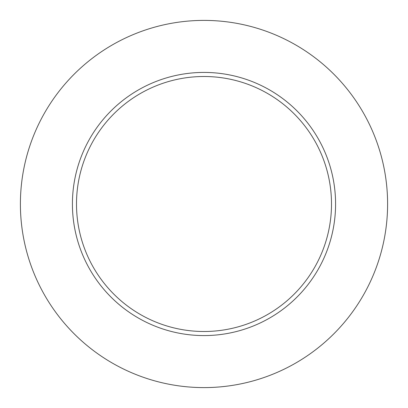 <?xml version="1.0" encoding="UTF-8"?>
<svg xmlns="http://www.w3.org/2000/svg" width="408" height="408" viewBox="0 0 408 408"><rect width="100%" height="100%" fill="white"/><g stroke="black" fill="none" stroke-linecap="round" stroke-linejoin="round"><path stroke-width="0.31" stroke-dasharray="2.04 1.53" d="M76.5 204A127.5 127.5 0 0 0 204 331.5A127.5 127.5 0 0 0 331.5 204A127.5 127.5 0 0 0 204 76.5A127.5 127.5 0 0 0 76.5 204A127.5 127.5 0 0 1 204 76.5A127.5 127.5 0 0 1 331.5 204M387.6 204A183.6 183.6 0 0 0 204 20.4A183.6 183.6 0 0 0 20.4 204A183.6 183.6 0 0 0 204 387.6A183.6 183.6 0 0 0 387.6 204"/><path stroke-width="0.61" d="M331.5 204A127.5 127.5 0 0 0 204 76.5A127.5 127.5 0 0 0 76.5 204A127.5 127.5 0 0 0 204 331.5A127.5 127.5 0 0 0 331.5 204M387.6 204A183.6 183.6 0 0 0 204 20.4A183.6 183.6 0 0 0 20.4 204A183.6 183.6 0 0 0 204 387.6A183.6 183.6 0 0 0 387.6 204M335.58 204A131.58 131.58 0 0 1 204 335.58A131.58 131.58 0 0 1 72.42 204A131.58 131.58 0 0 1 204 72.42A131.58 131.58 0 0 1 335.58 204"/></g></svg>
